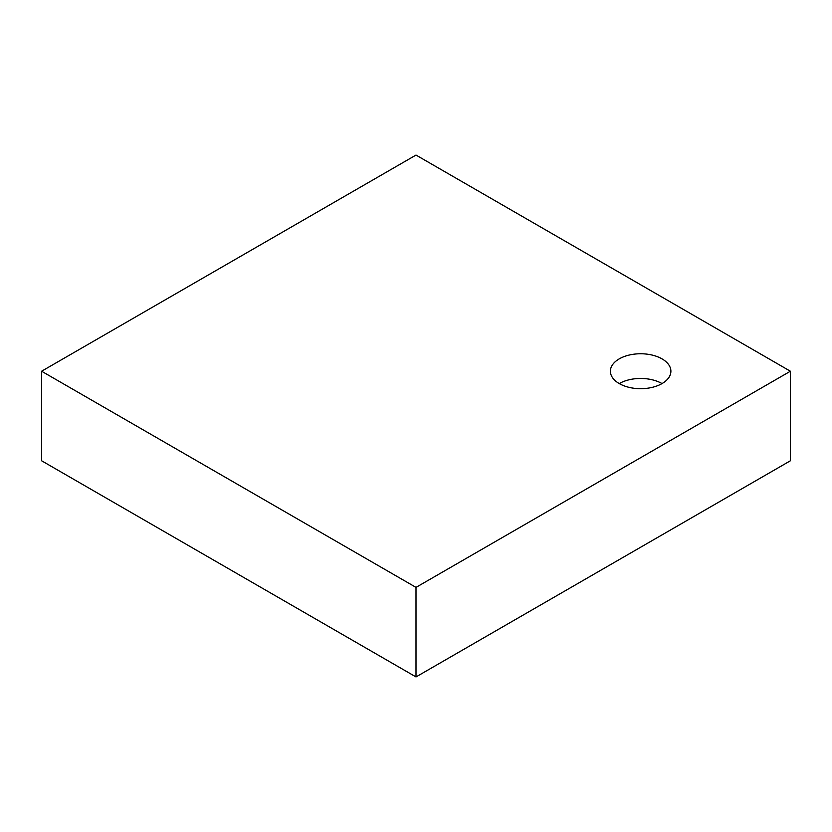 <?xml version="1.0" encoding="UTF-8"?>
<svg xmlns="http://www.w3.org/2000/svg" width="832" height="832" viewBox="0 0 832 832"><rect width="100%" height="100%" fill="white"/><g stroke="black" fill="none" stroke-linecap="round" stroke-linejoin="round"><path stroke-width="1.25" d="M416 587.382L416 676.936L790.4 460.772L790.4 371.228L416 587.382L41.6 371.228L416 155.064L790.4 371.228M619.247 358.873A30.254 17.472 180 0 1 652.215 355.087A30.254 17.472 180 0 1 670.894 371.228A30.254 17.472 180 0 1 640.64 388.69A30.254 17.472 180 0 1 610.386 371.228A30.254 17.472 180 0 1 619.247 358.873M416 676.936L41.6 460.772L41.6 371.228M662.033 383.573A30.254 17.472 0 0 0 619.247 383.573"/></g></svg>
